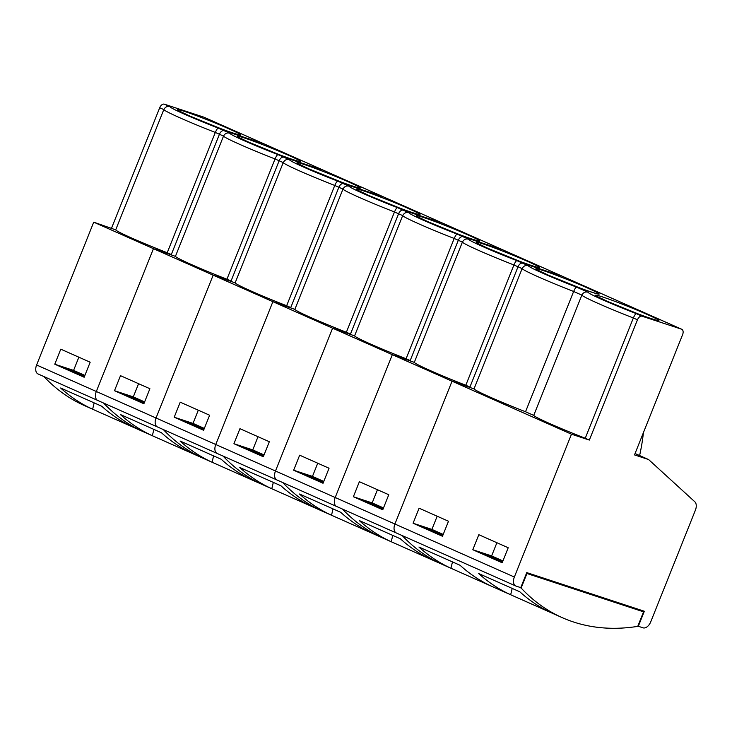 <?xml version="1.0" encoding="UTF-8"?>
<svg xmlns="http://www.w3.org/2000/svg" width="732" height="732" viewBox="0 0 732 732"><rect width="100%" height="100%" fill="white"/><g stroke="black" fill="none" stroke-linecap="round" stroke-linejoin="round"><path stroke-width="1.1" d="M38.293 374.052A8.107 4.932 -66.1 0 1 38.018 373.942A8.107 4.932 -66.1 0 1 36.6 364.993L96.322 391.492A8.107 4.932 113.9 0 0 97.731 400.45A8.107 4.932 113.9 0 0 98.015 400.56A8.107 4.932 -66.1 0 1 97.731 400.45A8.107 4.932 -66.1 0 1 96.322 391.492L156.035 417.999A8.107 4.932 113.9 0 0 157.453 426.957A8.107 4.932 113.9 0 0 157.737 427.067A8.107 4.932 -66.1 0 1 157.453 426.957A8.107 4.932 -66.1 0 1 156.035 417.999L215.757 444.507A8.107 4.932 113.9 0 0 217.175 453.456A8.107 4.932 113.9 0 0 217.45 453.565A8.107 4.932 -66.1 0 1 217.175 453.456A8.107 4.932 -66.1 0 1 215.757 444.507L275.479 471.005A8.107 4.932 113.9 0 0 276.888 479.963A8.107 4.932 113.9 0 0 277.172 480.073A8.107 4.932 -66.1 0 1 276.888 479.963A8.107 4.932 -66.1 0 1 275.479 471.005L335.201 497.513A8.107 4.932 113.9 0 0 336.61 506.471A8.107 4.932 113.9 0 0 336.894 506.581A8.107 4.932 -66.1 0 1 336.61 506.471A8.107 4.932 -66.1 0 1 335.201 497.513L394.914 524.021A8.107 4.932 113.9 0 0 396.332 532.969A8.107 4.932 113.9 0 0 396.616 533.079A8.107 4.932 -66.1 0 1 396.332 532.969A8.107 4.932 -66.1 0 1 394.914 524.021L452.047 381.189L474.016 388.884A47.013 2.278 21.8 0 0 490.367 397.22A47.013 2.278 21.8 0 0 525.53 411.75L533.738 415.392A47.013 2.278 21.8 0 0 550.089 423.727A47.013 2.278 21.8 0 0 585.252 438.248L589.351 440.069L637.462 319.793L633.354 317.972L585.252 438.248M533.738 415.392L581.849 295.115C583.34 292.407 585.435 291.455 588.135 292.269A42.154 2.04 21.8 0 0 636.318 313.653C635.586 313.717 634.607 315.153 633.354 317.972A47.013 2.278 -158.2 0 1 598.2 303.451A47.013 2.278 -158.2 0 1 581.849 295.115L573.641 291.473L525.53 411.75M478.664 573.531A324.743 197.686 113.9 0 0 510.671 594.75L551.818 613.013A324.743 197.686 113.9 0 1 519.812 591.785L478.664 573.531M43.893 376.55A324.743 197.686 -66.1 0 0 84.491 405.61L144.213 432.118A324.743 197.686 -66.1 0 1 103.605 403.058A324.743 197.686 113.9 0 0 144.213 432.118L203.926 458.625A324.743 197.686 -66.1 0 1 163.328 429.565A324.743 197.686 113.9 0 0 203.926 458.625L263.648 485.124A324.743 197.686 -66.1 0 1 223.05 456.063A324.743 197.686 113.9 0 0 263.648 485.124L323.37 511.631A324.743 197.686 -66.1 0 1 282.762 482.571A324.743 197.686 113.9 0 0 323.37 511.631L383.092 538.139A324.743 197.686 -66.1 0 1 342.485 509.079A324.743 197.686 113.9 0 0 383.092 538.139L442.805 564.637A324.743 197.686 -66.1 0 1 402.207 535.577A324.743 197.686 113.9 0 0 442.805 564.637L562.249 617.652A324.743 197.686 113.9 0 0 637.746 626.372L643.565 611.842L526.939 573.504L521.129 588.034A324.743 197.686 113.9 0 0 562.249 617.652M518.713 586.963L521.129 588.034M450.949 568.252A324.743 197.686 113.9 0 1 418.942 547.024L460.089 565.287A324.743 197.686 113.9 0 0 492.096 586.506L450.949 568.252L452.477 561.902M681.757 329.263A4.868 2.965 113.9 0 0 681.583 329.199L203.835 117.157A4.868 2.965 -66.1 0 1 203.999 117.23L263.721 143.728A4.868 2.965 113.9 0 0 263.547 143.664L224.047 130.68A4.868 2.965 113.9 0 0 219.426 134.267A4.868 2.965 -66.1 0 1 224.047 130.68L263.547 143.664A4.868 2.965 -66.1 0 1 263.721 143.728L323.443 170.236A4.868 2.965 113.9 0 0 323.27 170.172L283.769 157.188A4.868 2.965 113.9 0 0 279.139 160.766A4.868 2.965 -66.1 0 1 283.769 157.188L323.27 170.172A4.868 2.965 -66.1 0 1 323.443 170.236L383.156 196.734A4.868 2.965 113.9 0 0 382.992 196.67L343.491 183.686A4.868 2.965 113.9 0 0 338.861 187.273A4.868 2.965 -66.1 0 1 343.491 183.686L382.992 196.67A4.868 2.965 -66.1 0 1 383.156 196.734L442.878 223.242A4.868 2.965 113.9 0 0 442.714 223.178L403.204 210.194A4.868 2.965 113.9 0 0 398.583 213.781A4.868 2.965 -66.1 0 1 403.204 210.194L442.714 223.178A4.868 2.965 -66.1 0 1 442.878 223.242L502.6 249.749A4.868 2.965 113.9 0 0 502.427 249.685L462.926 236.701A4.868 2.965 113.9 0 0 458.305 240.279A4.868 2.965 -66.1 0 1 462.926 236.701L502.427 249.685A4.868 2.965 -66.1 0 1 502.6 249.749L562.313 276.248A4.868 2.965 113.9 0 0 562.149 276.184L522.648 263.2A4.868 2.965 113.9 0 0 518.018 266.787A4.868 2.965 -66.1 0 1 522.648 263.2L562.149 276.184A4.868 2.965 -66.1 0 1 562.313 276.248L681.757 329.263A4.868 2.965 113.9 0 1 682.608 334.634L634.498 454.911L648.607 459.55L694.814 501.768A8.107 4.932 113.9 0 1 695.4 510.167L650.73 621.852A8.107 4.932 113.9 0 1 643.025 627.827L638.322 626.281L644.334 611.247L526.766 572.598L520.754 587.631L516.051 586.094A8.107 4.932 113.9 0 1 515.767 585.984A8.107 4.932 113.9 0 1 514.358 577.026L571.482 434.195L589.351 440.069M636.318 313.653L642.083 316.215L681.583 329.199M642.083 316.215A4.868 2.965 113.9 0 0 637.462 319.793M643.254 610.891L642.971 611.577L526.939 573.504M496.9 542.723L491.62 555.917L482.681 552.98L502.582 561.81M437.178 516.216L431.898 529.41L422.968 526.473L442.86 535.312M642.971 611.577L643.565 611.842M482.681 552.98L472.808 549.732L502.198 562.78L508.209 547.746L478.82 534.699L472.808 549.732M422.968 526.473L413.086 523.234L442.476 536.272L448.487 521.239L419.097 508.2L413.086 523.234M635.047 453.529L648.607 459.55M514.358 577.026L394.914 524.021L452.047 381.189L571.482 434.195M638.322 626.281L637.865 626.08M474.016 388.884L522.126 268.607C523.618 265.899 525.713 264.947 528.413 265.762A42.154 2.04 21.8 0 0 576.596 287.145C575.874 287.209 574.885 288.655 573.641 291.473A47.013 2.278 -158.2 0 1 538.478 276.943A47.013 2.278 -158.2 0 1 522.126 268.607L518.018 266.787L469.917 387.063L518.018 266.787L513.919 264.966L465.808 385.242L469.917 387.063L452.047 381.189L392.325 354.681L414.303 362.377A47.013 2.278 21.8 0 0 430.645 370.721A47.013 2.278 21.8 0 0 465.808 385.242M639.612 455.551A145.906 88.819 113.9 0 0 643.419 432.594M502.564 561.856L482.214 552.825M491.62 555.917L502.93 560.941M442.842 535.357L422.492 526.326M431.898 529.41L443.217 534.433M510.671 594.75L512.19 588.409M359.22 520.516A324.743 197.686 113.9 0 0 391.236 541.744L432.374 560.007A324.743 197.686 113.9 0 1 400.367 538.779L359.22 520.516M377.456 489.717L372.176 502.911L363.246 499.974L383.147 508.804M363.246 499.974L353.373 496.726L382.763 509.774L388.774 494.731L359.385 481.693L353.373 496.726M335.201 497.513L392.325 354.681L410.195 360.556L458.305 240.279L410.195 360.556L406.086 358.735A47.013 2.278 21.8 0 1 370.932 344.214A47.013 2.278 21.8 0 1 354.581 335.878L332.603 328.183L392.325 354.681L335.201 497.513M170.099 106.735C167.399 105.92 165.304 106.872 163.812 109.58L159.704 107.76A4.868 2.965 -66.1 0 1 164.334 104.173L170.099 106.735A42.154 2.04 21.8 0 0 218.282 128.118L229.821 133.242A42.154 2.04 21.8 0 0 278.004 154.626L289.533 159.741A42.154 2.04 21.8 0 0 337.717 181.133L349.255 186.248A42.154 2.04 21.8 0 0 397.439 207.632L408.978 212.756A42.154 2.04 21.8 0 0 457.161 234.139L468.69 239.254C465.991 238.449 463.896 239.391 462.404 242.1L414.303 362.377M383.129 508.85L362.77 499.819M372.176 502.911L383.495 507.935M391.236 541.744L392.755 535.403M468.69 239.254A42.154 2.04 21.8 0 0 516.884 260.647C516.152 260.711 515.163 262.148 513.919 264.966A47.013 2.278 -158.2 0 1 478.755 250.445A47.013 2.278 -158.2 0 1 462.404 242.1L454.197 238.458L406.086 358.735M299.507 494.018A324.743 197.686 113.9 0 0 331.514 515.237L372.661 533.5A324.743 197.686 113.9 0 1 340.655 512.272L299.507 494.018M317.734 463.21L312.463 476.404L303.524 473.467L323.425 482.297M303.524 473.467L293.651 470.219L323.041 483.266L329.052 468.233L299.663 455.185L293.651 470.219M275.479 471.005L332.603 328.183L350.472 334.057L398.583 213.781L350.472 334.057L346.373 332.237A47.013 2.278 21.8 0 1 311.21 317.706A47.013 2.278 21.8 0 1 294.859 309.371L272.89 301.675L332.603 328.183L275.479 471.005M408.978 212.756C406.269 211.941 404.174 212.893 402.682 215.601L354.581 335.878M323.407 482.342L303.057 473.311M312.463 476.404L323.773 481.427M331.514 515.237L333.033 508.896M457.161 234.139C456.429 234.203 455.441 235.64 454.197 238.458A47.013 2.278 -158.2 0 1 419.033 223.937A47.013 2.278 -158.2 0 1 402.682 215.601L394.475 211.96L346.373 332.237M239.785 467.51A324.743 197.686 113.9 0 0 271.792 488.738L312.939 506.992A324.743 197.686 113.9 0 1 280.932 485.774L239.785 467.51M258.021 436.702L252.741 449.896L243.802 446.968L263.703 455.798M243.802 446.968L233.929 443.72L263.319 456.759L269.33 441.725L239.94 428.687L233.929 443.72M215.757 444.507L272.89 301.675L290.76 307.55L338.861 187.273L290.76 307.55L286.651 305.729A47.013 2.278 21.8 0 1 251.488 291.208A47.013 2.278 21.8 0 1 235.137 282.863L213.168 275.168L272.89 301.675L215.757 444.507M349.255 186.248C346.556 185.434 344.461 186.386 342.969 189.094L294.859 309.371M263.685 455.844L243.335 446.813M252.741 449.896L264.051 454.92M271.792 488.738L273.31 482.388M397.439 207.632C396.717 207.696 395.728 209.142 394.475 211.96A47.013 2.278 -158.2 0 1 359.32 197.43A47.013 2.278 -158.2 0 1 342.969 189.094L334.762 185.452L286.651 305.729M180.063 441.003A324.743 197.686 113.9 0 0 212.07 462.231L253.217 480.494A324.743 197.686 113.9 0 1 221.21 459.266L180.063 441.003M198.299 410.204L193.019 423.398L184.089 420.461L203.99 429.291M184.089 420.461L174.207 417.213L203.597 430.26L209.617 415.227L180.228 402.179L174.207 417.213M156.035 417.999L213.168 275.168L231.038 281.042L279.139 160.766L231.038 281.042L226.929 279.221A47.013 2.278 21.8 0 1 191.775 264.7A47.013 2.278 21.8 0 1 175.424 256.365L153.445 248.67L213.168 275.168L156.035 417.999M289.533 159.741C286.834 158.935 284.739 159.878 283.247 162.586L235.137 282.863M203.972 429.336L183.613 420.305M193.019 423.398L204.338 428.421M212.07 462.231L213.598 455.89M337.717 181.133C336.995 181.197 336.006 182.634 334.762 185.452A47.013 2.278 -158.2 0 1 299.598 170.931A47.013 2.278 -158.2 0 1 283.247 162.586L275.04 158.945L226.929 279.221M120.35 414.504A324.743 197.686 113.9 0 0 152.357 435.723L193.495 453.986A324.743 197.686 113.9 0 1 161.488 432.768L120.35 414.504M138.577 383.696L133.297 396.89L124.367 393.953L144.268 402.783M124.367 393.953L114.494 390.705L143.884 403.753L149.895 388.719L120.505 375.672L114.494 390.705M96.322 391.492L153.445 248.67L171.315 254.544L219.426 134.267L171.315 254.544L167.216 252.723A47.013 2.278 21.8 0 1 132.053 238.202A47.013 2.278 21.8 0 1 115.702 229.857L93.723 222.162L153.445 248.67L96.322 391.492M229.821 133.242C227.112 132.428 225.017 133.38 223.525 136.088L175.424 256.365M144.25 402.838L123.9 393.798M133.297 396.89L144.616 401.914M152.357 435.723L153.876 429.382M278.004 154.626C277.272 154.69 276.284 156.126 275.04 158.945A47.013 2.278 -158.2 0 1 239.876 144.424A47.013 2.278 -158.2 0 1 223.525 136.088L215.318 132.446L167.216 252.723M60.628 387.997A324.743 197.686 113.9 0 0 92.635 409.225L133.782 427.479A324.743 197.686 113.9 0 1 101.775 406.26L60.628 387.997M78.864 357.189L73.584 370.392L64.645 367.455L84.546 376.285M64.645 367.455L54.772 364.207L84.162 377.245L90.173 362.212L60.783 349.173L54.772 364.207M36.6 364.993L93.723 222.162M159.704 107.76L111.593 228.036M203.835 117.157L164.334 104.173M218.282 128.118C217.55 128.182 216.562 129.628 215.318 132.446A47.013 2.278 -158.2 0 1 180.163 117.916A47.013 2.278 -158.2 0 1 163.812 109.58L115.702 229.857M84.528 376.33L64.178 367.299M73.584 370.392L84.894 375.406M92.635 409.225L94.154 402.875M547.801 274.912A34.047 1.647 -158.2 0 1 542.87 270.447A34.047 1.647 -158.2 0 1 587.302 287.896A34.047 1.647 -158.2 0 1 592.243 292.361A34.047 1.647 -158.2 0 1 547.801 274.912M607.523 301.41A34.047 1.647 -158.2 0 1 602.592 296.945A34.047 1.647 -158.2 0 1 647.024 314.394A34.047 1.647 -158.2 0 1 651.965 318.859A34.047 1.647 -158.2 0 1 607.523 301.41M516.884 260.647L528.413 265.762M576.596 287.145L588.135 292.269M488.088 248.404A34.047 1.647 -158.2 0 1 483.147 243.939A34.047 1.647 -158.2 0 1 527.589 261.388A34.047 1.647 -158.2 0 1 532.521 265.853A34.047 1.647 -158.2 0 1 488.088 248.404M428.366 221.897A34.047 1.647 -158.2 0 1 423.425 217.431A34.047 1.647 -158.2 0 1 467.867 234.881A34.047 1.647 -158.2 0 1 472.799 239.346A34.047 1.647 -158.2 0 1 428.366 221.897M368.644 195.398A34.047 1.647 -158.2 0 1 363.713 190.933A34.047 1.647 -158.2 0 1 408.145 208.382A34.047 1.647 -158.2 0 1 413.086 212.847A34.047 1.647 -158.2 0 1 368.644 195.398M308.922 168.891A34.047 1.647 -158.2 0 1 303.99 164.425A34.047 1.647 -158.2 0 1 348.432 181.875A34.047 1.647 -158.2 0 1 353.364 186.34A34.047 1.647 -158.2 0 1 308.922 168.891M249.209 142.383A34.047 1.647 -158.2 0 1 244.268 137.927A34.047 1.647 -158.2 0 1 288.71 155.367A34.047 1.647 -158.2 0 1 293.642 159.832A34.047 1.647 -158.2 0 1 249.209 142.383M189.487 115.885A34.047 1.647 -158.2 0 1 184.555 111.42A34.047 1.647 -158.2 0 1 228.988 128.869A34.047 1.647 -158.2 0 1 233.929 133.334A34.047 1.647 -158.2 0 1 189.487 115.885M596.964 293.788L597.33 293.797C599.16 294.548 586.89 290.76 578.628 287.475L547.975 274.976L537.718 270.09M656.686 320.287L657.043 320.305C658.882 321.055 646.603 317.267 638.341 313.973L607.688 301.474L597.431 296.588M38.018 373.942L515.767 585.984M537.251 267.281L537.608 267.29C539.438 268.049 527.168 264.261 518.906 260.967L488.253 248.468L477.996 243.582M477.529 240.773L477.886 240.791C479.716 241.542 467.446 237.754 459.184 234.46L428.531 221.97L418.274 217.075M417.807 214.275L418.164 214.284C420.003 215.034 407.733 211.246 399.462 207.961L368.818 195.462L358.561 190.576M358.094 187.767L358.451 187.776C360.281 188.536 348.011 184.748 339.749 181.454L309.096 168.955L298.839 164.069M298.372 161.26L298.729 161.278C300.559 162.028 288.289 158.24 280.027 154.955L249.374 142.456L239.117 137.561M238.65 134.761L239.007 134.77C240.846 135.53 228.567 131.742 220.305 128.448L189.652 115.949L179.395 111.063"/></g></svg>
